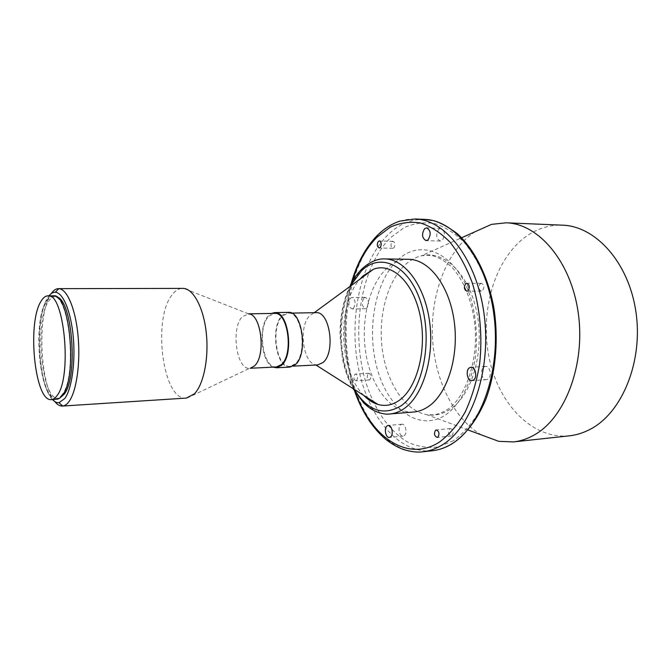<?xml version="1.0" encoding="UTF-8"?>
<svg xmlns="http://www.w3.org/2000/svg" width="671" height="671" viewBox="0 0 671 671"><rect width="100%" height="100%" fill="white"/><g stroke="black" fill="none" stroke-linecap="round" stroke-linejoin="round"><path stroke-width="0.5" stroke-dasharray="3.35 2.52" d="M356.569 380.516C358.096 377.58 357.744 375.425 355.513 374.049L354.833 374.326C353.315 377.261 353.667 379.409 355.907 380.784L356.569 380.516M368.203 373.571L368.882 373.294C371.147 374.661 371.499 376.8 369.947 379.711L369.276 379.979C367.02 378.62 366.66 376.481 368.203 373.571M353.449 308.35C355.999 303.401 355.496 299.786 351.94 297.505L350.522 298.134C347.989 303.107 348.501 306.714 352.065 308.962L353.449 308.35M363.883 298.016L365.318 297.396C368.916 299.652 369.427 303.233 366.844 308.148L365.443 308.752C361.845 306.521 361.325 302.948 363.883 298.016M392.032 241.761L393.08 241.308C395.261 242.659 395.538 244.84 393.911 247.842L392.879 248.295C390.698 246.953 390.413 244.772 392.032 241.761M438.733 229.23L440.822 228.366C444.982 230.824 445.485 234.766 442.332 240.201L440.293 241.032C436.133 238.616 435.605 234.682 438.733 229.23M480.184 283.749L481.375 283.305C484.21 284.84 484.588 287.297 482.516 290.669L481.342 291.105C478.507 289.587 478.113 287.138 480.184 283.749M483.934 366.987L485.519 366.416C490.124 365.804 492.178 376.657 487.926 379.14L486.4 379.677C481.786 380.306 479.715 369.536 483.934 366.987M449.805 428.811L450.493 428.568C453.428 430.111 453.915 432.51 451.96 435.781L451.289 436.016C448.354 434.481 447.859 432.082 449.805 428.811M400.847 424.617L401.904 424.223C405.678 423.56 407.616 433.701 404.093 435.731L403.078 436.108C399.295 436.771 397.358 426.697 400.847 424.617M413.68 412.011C391.99 413.671 372.086 388.283 366.232 355.462C360.277 322.65 368.522 285.544 386.588 268.585C393.273 262.386 400.604 259.291 408.58 259.3M317.643 364.932L315.479 364.714C302.436 362.39 298.452 325.393 310.044 315.378L313.751 313.038L315.907 312.669M363.833 395.454C338.805 371.122 336.599 305.087 359.958 279.144M295.064 363.992L290.031 366.299C276.284 368.052 270.338 326.894 282.558 315.907L288.253 313.156C301.933 311.319 307.779 353.986 295.064 363.992M273.181 367.129C260.935 362.717 257.832 325.62 268.777 315.462L271.386 313.449M290.082 367.079C275.924 368.882 269.801 326.542 282.374 315.211L288.253 312.367M187.259 397.978L249.612 368.287C236.452 370.031 230.673 327.909 242.34 316.67L248.673 313.911L183.611 288.387M276.36 366.97C262.806 368.723 256.909 327.238 268.954 316.167L274.573 313.391M186.328 398.088C162.701 401.224 152.099 317.97 172.413 294.468C175.534 290.451 178.956 288.413 182.663 288.345M54.854 401.61C40.05 384.491 37.123 315.924 50.241 295.181L51.248 293.588M52.439 399.505C38.046 385.154 34.733 318.171 47.322 298.318L48.983 295.844M62.277 394.439C60.482 396.922 58.595 398.23 56.607 398.356C40.277 400.923 32.334 323.682 46.265 302.235C48.371 298.62 50.686 296.783 53.219 296.716C69.448 293.11 77.484 376.49 62.277 394.439M60.013 397.878L58.369 398.255C41.979 400.822 34.011 323.64 48.002 302.218C50.115 298.612 52.447 296.775 54.98 296.699L56.649 296.968M56.666 399.253C40.042 401.854 31.965 323.305 46.123 301.455C48.27 297.765 50.635 295.886 53.21 295.819M481.61 434.993C454.259 419.325 435.546 381.313 432.678 340.91C429.901 300.482 442.986 259.149 467.377 237.509L474.833 231.839M569.369 435.823C532.564 439.497 499.442 404.722 489.595 360C479.58 315.253 492.589 263.913 522.508 239.22C534.468 229.49 547.746 224.802 562.34 225.162M450.157 409.293C442.583 414.242 434.783 416.037 426.781 414.678C404.957 410.795 386.924 383.049 382.395 350.161C377.84 317.266 386.873 281.661 405.2 264.777C410.207 260.214 415.634 257.211 421.48 255.76C443.925 249.889 469.381 274.112 476.938 313.005C484.714 351.805 471.939 395.269 450.157 409.293M397.693 260.071C420.499 237.895 455.567 252.044 470.161 296.121C475.949 315.378 477.744 335.425 475.554 356.251C471.612 382.94 460.197 404.63 445.536 414.972C419.123 432.334 388.551 409.067 377.538 369.897C366.198 330.887 374.611 281.669 397.693 260.071M432.225 450.778C397.995 454.082 367.456 415.525 358.197 366.785C348.803 318.004 360.31 262.235 387.712 235.043C398.675 224.315 410.937 219.098 424.508 219.383M453.47 440.679L438.331 446.936C427.964 448.245 417.857 446.693 408.018 442.264C388.861 431.252 373.546 408.186 365.083 379.82C350.799 329.528 361.115 266.639 390.723 237.526L404.143 227.637C413.873 223.359 423.971 221.975 434.439 223.485C444.898 226.781 454.871 233.131 464.34 242.516C473.256 253.579 480.755 267.016 486.836 282.835C494.661 307.813 497.261 336.188 494.158 363.38C491.097 381.044 486.19 396.938 479.446 411.071C471.839 423.77 463.183 433.642 453.47 440.679M422.898 451.793C388.886 455.072 358.549 416.255 349.339 367.247C339.996 318.188 351.386 262.126 378.595 234.758C389.465 223.963 401.652 218.712 415.131 218.989M355.865 393.281C343.191 359.471 341.757 316.418 352.149 281.837M389.851 413.982C368.538 415.601 348.987 389.792 343.216 356.494C337.337 323.204 345.372 285.569 363.086 268.358C369.646 262.059 376.842 258.914 384.684 258.914M354.087 389.255C337.152 361.459 335.861 312.812 351.352 284.605M468.048 429.968L426.781 414.678L432.862 414.795C436.343 414.779 440.746 413.302 446.056 410.392C465.766 398.943 479.79 358.197 474.246 319.841C470.623 297.454 463.225 279.966 452.061 267.368C445.007 261.019 438.498 257.144 432.535 255.76L427.536 255.24L421.48 255.76L461.631 237.76M368.882 373.294L355.513 374.049M365.318 297.396L351.94 297.505M393.08 241.308L379.367 240.931M440.822 228.366L426.639 227.846M481.375 283.305L466.873 283.296M485.519 366.416L471.034 367.23M450.493 428.568L436.335 429.918M401.904 424.223L388.215 425.456M452.279 443.682L453.135 443.145M351.159 283.64C341.74 319.966 342.94 355.932 354.758 391.545M350.245 285.435C343.3 300.021 339.903 316.762 340.046 335.668L342.478 358.809C344.852 369.411 346.739 376.389 353.013 388.576M315.479 364.714L315.957 365.016M290.031 366.299L293.286 366.131M249.612 368.287L250.325 368.253M56.607 398.356L58.369 398.255M53.219 296.716L54.98 296.699M247.792 313.86L248.513 313.843M288.253 313.156L291.516 313.097M313.751 313.038L314.213 312.703M403.078 436.108L389.381 437.442M451.289 436.016L437.14 437.442M486.4 379.677L471.914 380.616M481.342 291.105L466.84 291.18M440.293 241.032L426.119 240.637M392.879 248.295L379.174 247.976M365.443 308.752L352.065 308.962M369.276 379.979L355.907 380.784"/><path stroke-width="1.01" d="M380.197 247.524C381.799 244.496 381.531 242.298 379.367 240.931L378.335 241.392C376.733 244.437 377.01 246.626 379.174 247.976L380.197 247.524M428.14 239.79C431.26 234.305 430.757 230.329 426.639 227.846L424.567 228.719C421.472 234.221 421.992 238.197 426.119 240.637L428.14 239.79M468.006 290.736C470.061 287.331 469.683 284.848 466.873 283.296L465.691 283.749C463.644 287.163 464.03 289.637 466.84 291.18L468.006 290.736M473.424 380.08C477.643 377.572 475.596 366.609 471.034 367.23L469.457 367.8C465.271 370.375 467.343 381.245 471.914 380.616L473.424 380.08M437.802 437.207C439.74 433.911 439.253 431.478 436.335 429.918L435.664 430.161C433.734 433.466 434.229 435.89 437.14 437.442L437.802 437.207M390.388 437.064C393.877 435.026 391.948 424.785 388.215 425.456L387.167 425.85C383.711 427.947 385.64 438.104 389.381 437.442L390.388 437.064M428.467 406.483C423.703 409.746 418.771 411.591 413.68 412.011L389.851 413.982C394.867 413.571 399.706 411.709 404.387 408.404C423.032 395.496 434.59 357.475 429.557 321.384C424.651 285.234 404.563 258.897 384.684 258.914L408.58 259.3C428.811 259.291 449.193 285.217 454.133 320.78C459.216 356.293 447.44 393.718 428.467 406.483M291.516 313.097L315.907 312.669C329.947 310.858 335.894 352.795 322.818 362.659L317.643 364.932L293.286 366.131M359.958 279.144L362.944 275.966L373.47 269.23C391.721 262.193 413.227 281.929 420.13 315.529C427.226 349.021 417.32 387.637 399.471 400.184C392.501 405.116 385.339 406.534 377.974 404.445C372.925 402.944 368.211 399.95 363.833 395.454M271.386 313.449L274.565 312.602C288.446 310.698 294.41 355.026 281.501 365.376L276.402 367.758L273.181 367.129M274.565 312.602L288.253 312.367C302.327 310.48 308.35 354.431 295.248 364.714L290.082 367.079L276.402 367.758M248.673 313.911C261.388 313.994 266.144 356.125 254.418 365.947L250.484 368.178M248.513 313.843L274.573 313.391C288.052 311.545 293.848 354.582 281.317 364.655L276.36 366.97L250.325 368.253M51.248 293.588C53.487 290.342 55.911 288.698 58.503 288.647L183.611 288.387C193.709 289.184 203.707 308.157 206.307 333.21C208.966 358.222 203.607 384.491 194.389 393.852L186.328 398.088L62.42 406.056C59.828 406.173 57.303 404.697 54.854 401.61M58.503 288.647L58.822 288.656C67.083 288.874 75.613 308.979 78.079 336.07C80.604 363.128 76.444 391.705 68.945 401.652C66.974 404.303 64.902 405.762 62.73 406.022L62.42 406.056M48.983 295.844C50.971 293.336 53.084 292.137 55.332 292.246C63.032 292.531 70.958 311.47 73.256 336.892C75.605 362.273 71.763 389.096 64.793 398.524L59.014 402.675C56.775 402.935 54.586 401.879 52.439 399.505M56.649 296.968C72.3 298.88 78.482 377.488 64.064 394.338L60.013 397.878M57.052 395.588C55.248 398.121 53.353 399.446 51.357 399.572C34.926 402.164 26.89 323.405 40.889 301.505C43.011 297.807 45.343 295.919 47.893 295.852C64.231 292.17 72.359 377.32 57.052 395.588M47.893 295.852L53.21 295.819C69.734 292.145 77.903 377.052 62.42 395.278C60.6 397.794 58.679 399.119 56.666 399.253L51.357 399.572M474.833 231.839L491.507 224.366L506.119 222.806C538.402 223.577 571.122 261.296 578.268 313.089C585.64 364.814 564.999 418.067 534.141 435.043C527.406 438.859 520.503 441.157 513.424 441.921L498.746 441.342L481.61 434.993M506.119 222.806L562.34 225.162C595.462 226.01 628.752 262.26 635.923 311.872C643.313 361.417 622.21 412.531 590.606 429.071C583.703 432.787 576.624 435.034 569.369 435.823L513.424 441.921M351.159 283.64C356.737 263.778 365.368 247.8 377.043 235.689C383.804 228.853 391.378 223.997 399.765 221.136L415.131 218.989L424.508 219.383C455.29 220.021 486.878 259.87 493.94 314.867C501.203 369.788 481.468 426.144 451.994 443.741C445.561 447.7 438.968 450.048 432.225 450.778C439.186 449.989 445.871 447.624 452.279 443.682M415.131 218.989C445.72 219.61 477.156 259.702 484.202 315.068C491.457 370.367 471.83 427.083 442.541 444.739C436.15 448.714 429.599 451.071 422.898 451.793L432.225 450.778M352.149 281.837C357.727 263.217 366.022 248.312 377.035 237.123L390.304 227.142C399.933 222.814 409.939 221.405 420.306 222.931C430.681 226.253 440.562 232.644 449.956 242.122C458.805 253.286 466.244 266.857 472.283 282.827C480.067 308.048 482.659 336.708 479.597 364.168C476.569 382 471.713 398.046 465.037 412.304C457.505 425.12 448.924 435.068 439.304 442.155C407.599 462.571 371.558 437.173 355.865 393.281M351.352 284.605L361.451 270.874C380.407 251.826 409.092 264.785 420.96 302.898C433.13 340.784 422.839 391 401.115 405.787C383.351 416.322 367.674 410.811 354.087 389.255M354.758 391.545C362.005 411.843 372.237 427.695 385.439 439.086C391.076 443.648 397.081 447.112 403.439 449.486C411.029 451.809 417.513 452.581 422.898 451.793M384.684 258.914C379.409 258.603 370.677 260.583 361.468 269.381C357.131 273.726 353.391 279.077 350.245 285.435M353.013 388.576L363.716 402.977C369.939 408.656 371.549 409.243 375.349 411.239C381.296 413.671 386.135 414.586 389.851 413.982M315.957 365.016L377.974 404.445M59.014 402.675L62.73 406.022M468.048 429.968L498.746 441.342M461.631 237.76L491.507 224.366M55.332 292.246L58.822 288.656M314.213 312.703L373.47 269.23M424.508 219.383L432.904 220.541C439.371 222.084 447.448 226.412 457.136 233.516C474.33 249.117 487.725 275.487 493.688 306.882C498.855 338.603 495.869 372.514 485.762 399.522C477.391 419.249 466.521 433.785 453.135 443.145"/></g></svg>

